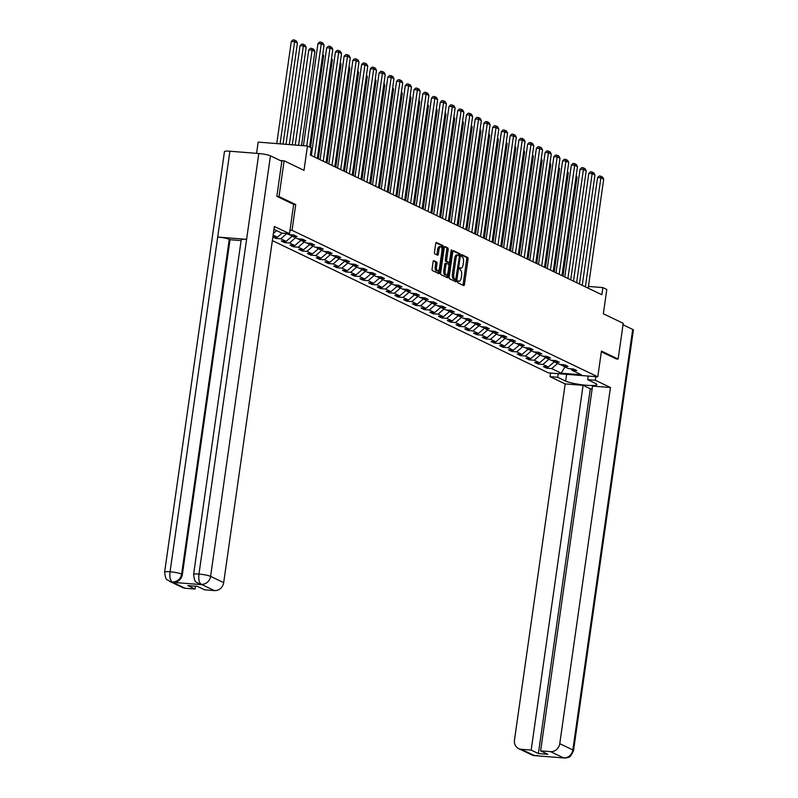<?xml version="1.0" encoding="UTF-8"?>
<svg xmlns="http://www.w3.org/2000/svg" width="798" height="798" viewBox="0 0 798 798"><rect width="100%" height="100%" fill="white"/><g stroke="black" fill="none" stroke-linecap="round" stroke-linejoin="round"><path stroke-width="1.2" d="M457.613 281.584L457.862 282.751L463.708 285.554A1.436 0.579 94.5 0 0 463.788 285.574A1.436 0.579 94.5 0 0 464.456 284.407L468.047 259.141A1.436 0.579 94.5 0 0 467.698 257.475L461.803 254.652L461.583 256.637L462.331 256.996A4.579 1.845 94.5 0 1 463.458 262.333L463.159 264.437A4.579 1.845 94.5 0 1 461.035 268.168A4.579 1.845 94.5 0 1 460.755 268.088L459.937 267.709L459.478 268.527L460.476 270.053A4.579 1.845 94.5 0 1 461.593 275.39L461.294 277.495A4.579 1.845 94.5 0 1 459.179 281.225A4.579 1.845 94.5 0 1 458.9 281.145L458.082 280.766L457.613 281.584M433.853 260.677A1.436 0.579 94.5 0 0 433.773 260.647A1.436 0.579 94.5 0 0 433.105 261.814L432.097 268.906A1.436 0.579 94.5 0 0 432.446 270.572L438.94 273.684A1.436 0.579 94.5 0 0 439.02 273.704A1.436 0.579 94.5 0 0 439.688 272.537L443.279 247.27A1.436 0.579 94.5 0 0 442.93 245.604L436.446 242.492A1.436 0.579 94.5 0 0 436.356 242.472A1.436 0.579 94.5 0 0 435.698 243.629L434.471 252.198A1.436 0.579 94.5 0 0 434.82 253.864L437.603 255.19A1.436 0.579 94.5 0 0 437.693 255.22A1.436 0.579 94.5 0 0 438.351 254.053L438.96 249.804A3.83 1.536 94.5 0 1 440.725 246.692A3.83 1.536 94.5 0 1 441.893 251.22L439.528 267.859A3.83 1.536 94.5 0 1 437.753 270.971A3.83 1.536 94.5 0 1 436.586 266.442L436.985 263.669A1.436 0.579 94.5 0 0 436.636 262.003L433.683 260.657M616.136 358.91L618.131 359.07L623.228 323.31L603.338 313.784L606.799 289.465L602.879 287.589L601.862 294.741L310.362 155.051L311.38 147.899L307.459 146.024L258.173 142.114L256.577 153.346M193.585 574.46A8.978 1.257 8.1 0 1 198.961 574.071C198.393 579.378 199.121 582.779 201.156 584.266L198.483 583.607C196.158 580.894 195.031 584.675 193.585 574.46L241.225 239.739A8.978 1.257 8.1 0 1 246.592 239.35L258.811 153.525A8.978 1.257 8.1 0 1 270.452 155.829L281.844 161.286L276.856 196.328L293.664 204.388L295.719 204.567L279.021 196.567L284.118 160.807L303.998 170.343L307.459 146.024M295.719 204.567L292.048 230.323L597.782 376.816L548.495 372.905L272.357 240.587M618.131 359.07L601.443 351.07L597.782 376.816M449.194 277.096A1.436 0.579 94.5 0 0 449.543 278.771L456.037 281.874A1.436 0.579 94.5 0 0 456.117 281.903A1.436 0.579 94.5 0 0 456.785 280.736L460.376 255.46A1.436 0.579 94.5 0 0 460.027 253.794L453.543 250.682A1.436 0.579 94.5 0 0 453.454 250.662A1.436 0.579 94.5 0 0 452.795 251.829L449.194 277.096M447.488 277.774L440.995 274.672A1.436 0.579 94.5 0 1 440.646 273.006L444.247 247.729A1.436 0.579 94.5 0 1 444.905 246.562A1.436 0.579 94.5 0 1 444.995 246.592L447.768 247.919A1.436 0.579 94.5 0 1 448.117 249.584L446.661 259.839A1.436 0.579 94.5 0 0 447.01 261.505L448.855 262.382A1.436 0.579 94.5 0 0 448.935 262.412A1.436 0.579 94.5 0 0 449.603 261.245L451.119 250.572L451.588 249.764L451.887 250.941L448.237 276.637A1.436 0.579 94.5 0 1 447.568 277.804A1.436 0.579 94.5 0 1 447.488 277.774M280.208 160.498L284.118 160.807M279.021 196.567L277.026 196.418M289.993 230.153L292.048 230.323M273.914 229.615L274.692 229.674M286.522 233.475L288.906 234.612L293.764 235.001L297.125 236.607L292.268 236.228L297.644 238.802L302.502 239.191L305.863 240.797L301.006 240.407L306.382 242.991L311.24 243.38L314.602 244.986L309.744 244.597L315.12 247.181L319.978 247.56L323.34 249.176L318.482 248.786L323.858 251.36L328.716 251.749L332.078 253.365L327.22 252.976L332.596 255.55L337.454 255.939L340.816 257.545L335.958 257.165L341.335 259.739L346.192 260.128L349.554 261.734L344.696 261.345L350.073 263.929L354.93 264.308L358.292 265.924L353.434 265.534L358.811 268.108L363.669 268.497L367.03 270.113L362.172 269.724L367.549 272.298L372.407 272.687L375.768 274.293L370.91 273.914L376.287 276.487L381.145 276.876L384.506 278.482L379.649 278.093L385.025 280.677L389.883 281.056L393.244 282.672L388.387 282.283L393.763 284.866L398.621 285.245L401.983 286.861L397.125 286.472L402.501 289.046L407.359 289.435L410.721 291.051L405.863 290.662L411.239 293.235L416.097 293.624L419.459 295.23L414.601 294.851L419.977 297.425L424.835 297.814L428.197 299.42L423.339 299.031L428.716 301.614L433.573 301.993L436.935 303.609L432.077 303.22L437.454 305.794L442.321 306.183L445.673 307.799L440.815 307.41L446.192 309.983L451.06 310.372L454.411 311.978L449.553 311.599L454.93 314.173L459.798 314.562L463.149 316.168L458.291 315.779L463.668 318.362L468.536 318.741L471.887 320.357L467.03 319.968L472.406 322.552L477.274 322.931L480.625 324.547L475.768 324.158L481.144 326.731L486.012 327.12L489.364 328.726L484.506 328.347L489.882 330.921L494.75 331.31L498.112 332.916L493.244 332.537L498.62 335.11L503.488 335.499L506.85 337.105L501.982 336.716L507.358 339.3L512.226 339.679L515.588 341.295L510.72 340.906L516.097 343.479L520.964 343.868L524.326 345.484L519.458 345.095L524.835 347.669L529.702 348.058L533.064 349.664L528.196 349.285L533.573 351.858L538.441 352.247L541.802 353.853L536.934 353.464L542.311 356.048L547.179 356.427L550.54 358.043L545.672 357.654L551.049 360.237L555.917 360.616L559.278 362.232L554.41 361.843L559.787 364.417L564.655 364.806L568.016 366.412L563.149 366.033L568.525 368.606L573.393 368.995L576.755 370.601L571.887 370.222L581.413 374.781L561.164 373.175L551.647 368.606L546.78 368.227L543.418 366.611L548.286 367L542.909 364.427L538.042 364.038L534.68 362.432L539.548 362.811L534.171 360.237L529.303 359.848L525.942 358.242L530.81 358.621L525.433 356.048L520.565 355.659L517.204 354.053L522.072 354.442L516.695 351.858L511.827 351.479L508.466 349.863L513.333 350.252L507.957 347.679L503.089 347.29L499.728 345.674L504.595 346.063L499.209 343.489L494.351 343.1L490.989 341.494L495.857 341.873L490.471 339.3L485.613 338.911L482.251 337.305L487.119 337.694L481.733 335.11L476.875 334.731L473.513 333.115L478.381 333.504L472.995 330.921L468.137 330.542L464.775 328.926L469.643 329.315L464.256 326.741L459.399 326.352L456.037 324.746L460.905 325.125L455.518 322.552L450.661 322.163L447.299 320.557L452.167 320.936L446.78 318.362L441.922 317.973L438.561 316.367L443.419 316.756L438.042 314.173L433.184 313.794L429.823 312.178L434.681 312.567L429.304 309.993L424.446 309.604L421.085 307.988L425.942 308.377L420.566 305.804L415.708 305.415L412.347 303.809L417.204 304.188L411.828 301.614L406.97 301.225L403.608 299.619L408.466 300.008L403.09 297.425L398.232 297.046L394.87 295.43L399.728 295.819L394.352 293.235L389.494 292.856L386.132 291.24L390.99 291.629L385.614 289.056L380.756 288.667L377.394 287.061L382.252 287.44L376.875 284.866L372.018 284.477L368.656 282.871L373.514 283.25L368.137 280.677L363.28 280.288L359.918 278.682L364.776 279.071L359.399 276.487L354.541 276.108L351.18 274.492L356.038 274.881L350.661 272.308L345.803 271.919L342.442 270.303L347.3 270.692L341.923 268.118L337.065 267.729L333.704 266.123L338.561 266.502L333.185 263.929L328.327 263.539L324.966 261.934L329.823 262.323L324.447 259.739L319.589 259.36L316.227 257.744L321.085 258.133L315.709 255.55L310.851 255.17L307.489 253.555L312.347 253.944L306.971 251.37L302.113 250.981L298.751 249.375L303.609 249.754L298.233 247.181L293.375 246.791L290.013 245.186L294.871 245.565L289.494 242.991L284.637 242.602L281.275 240.996L286.133 241.385L280.756 238.802L275.899 238.422L272.866 236.966M272.886 236.836L277.395 237.196L273.125 235.151M276.657 230.622L273.375 233.455M282.113 233.126L277.395 237.196M292.268 236.228L291.22 234.802M289.275 234.642L292.098 235.999M286.791 233.605L280.756 238.802M292.208 236.148L286.133 241.385M301.006 240.407L299.958 238.981M298.013 238.831L300.836 240.188M295.529 237.784L289.494 242.991M300.946 240.328L294.871 245.565M309.744 244.597L308.696 243.171M306.751 243.021L309.574 244.368M304.267 241.974L298.233 247.181M309.684 244.517L303.609 249.754M318.482 248.786L317.434 247.36M315.489 247.21L318.312 248.557M313.006 246.163L306.971 251.37M318.422 248.707L312.347 253.944M327.22 252.976L326.173 251.55M324.227 251.39L327.05 252.747M321.744 250.353L315.709 255.55M327.16 252.896L321.085 258.133M335.958 257.165L334.911 255.739M332.966 255.579L335.788 256.936M330.482 254.542L324.447 259.739M335.898 257.086L329.823 262.323M344.696 261.345L343.649 259.919M341.704 259.769L344.527 261.126M339.22 258.722L333.185 263.929M344.636 261.265L338.561 266.502M353.434 265.534L352.387 264.108M350.442 263.958L353.265 265.305M347.958 262.911L341.923 268.118M353.374 265.455L347.3 270.692M362.172 269.724L361.125 268.298M359.18 268.138L362.003 269.495M356.696 267.101L350.661 272.308M362.112 269.644L356.038 274.881M370.91 273.914L369.863 272.487M367.918 272.327L370.741 273.684M365.434 271.29L359.399 276.487M370.851 273.834L364.776 279.071M379.649 278.093L378.601 276.667M376.656 276.517L379.479 277.874M374.172 275.47L368.137 280.677M379.589 278.013L373.514 283.25M388.387 282.283L387.339 280.856M385.394 280.706L388.217 282.053M382.91 279.659L376.875 284.866M388.327 282.203L382.252 287.44M397.125 286.472L396.077 285.046M394.132 284.896L396.955 286.243M391.648 283.849L385.614 289.056M397.065 286.392L390.99 291.629M405.863 290.662L404.815 289.235M402.87 289.076L405.693 290.432M400.387 288.038L394.352 293.235M405.803 290.582L399.728 295.819M414.601 294.851L413.554 293.425M411.608 293.265L414.431 294.622M409.125 292.228L403.09 297.425M414.541 294.761L408.466 300.008M423.339 299.031L422.292 297.604M420.346 297.454L423.169 298.811M417.863 296.407L411.828 301.614M423.279 298.951L417.204 304.188M432.077 303.22L431.03 301.794M429.085 301.644L431.908 302.991M426.601 300.597L420.566 305.804M432.017 303.14L425.942 308.377M440.815 307.41L439.768 305.983M437.823 305.824L440.646 307.18M435.339 304.786L429.304 309.993M440.755 307.33L434.681 312.567M449.553 311.599L448.506 310.173M446.561 310.013L449.384 311.37M444.077 308.976L438.042 314.173M449.493 311.519L443.419 316.756M458.291 315.779L457.244 314.352M455.299 314.203L458.122 315.559M452.815 313.155L446.78 318.362M458.232 315.699L452.167 320.936M467.03 319.968L465.982 318.542M464.037 318.392L466.86 319.739M461.553 317.345L455.518 322.552M466.97 319.888L460.905 325.125M475.768 324.158L474.72 322.731M472.775 322.582L475.598 323.928M470.291 321.534L464.256 326.741M475.708 324.078L469.643 329.315M484.506 328.347L483.458 326.921M481.513 326.761L484.336 328.118M479.029 325.724L472.995 330.921M484.446 328.267L478.381 333.504M493.244 332.537L492.196 331.11M490.251 330.951L493.074 332.307M487.768 329.913L481.733 335.11M493.184 332.447L487.119 337.694M501.982 336.716L500.935 335.29M498.989 335.14L501.812 336.497M496.506 334.093L490.471 339.3M501.922 336.636L495.857 341.873M510.72 340.906L509.673 339.479M507.728 339.33L510.55 340.676M505.244 338.282L499.209 343.489M510.66 340.826L504.595 346.063M519.458 345.095L518.411 343.669M516.466 343.509L519.289 344.866M513.982 342.472L507.957 347.679M519.398 345.015L513.333 350.252M528.196 349.285L527.149 347.858M525.204 347.699L528.027 349.055M522.72 346.661L516.695 351.858M528.136 349.205L522.072 354.442M536.934 353.464L535.887 352.038M533.942 351.888L536.765 353.245M531.458 350.841L525.433 356.048M536.874 353.384L530.81 358.621M545.672 357.654L544.625 356.227M542.68 356.078L545.503 357.424M540.196 355.03L534.171 360.237M545.613 357.574L539.548 362.811M554.41 361.843L553.363 360.417M551.418 360.267L554.241 361.614M548.934 359.22L542.909 364.427M554.351 361.763L548.286 367M563.149 366.033L562.101 364.606M560.156 364.447L562.979 365.803M557.672 363.409L551.647 368.606M564.994 366.91L561.164 373.175M571.887 370.222L570.839 368.796M602.879 287.589L588.425 286.442M546.969 366.9L546.78 368.227M538.231 362.711L538.042 364.038M529.493 358.521L529.303 359.848M520.755 354.332L520.565 355.659M512.017 350.142L511.827 351.479M503.279 345.963L503.089 347.29M494.541 341.773L494.351 343.1M485.802 337.584L485.613 338.911M477.064 333.394L476.875 334.731M468.326 329.215L468.137 330.542M459.588 325.025L459.399 326.352M450.85 320.836L450.661 322.163M442.112 316.646L441.922 317.973M433.374 312.457L433.184 313.794M424.636 308.277L424.446 309.604M415.898 304.088L415.708 305.415M407.16 299.898L406.97 301.225M398.421 295.709L398.232 297.046M389.683 291.529L389.494 292.856M380.945 287.34L380.756 288.667M372.207 283.15L372.018 284.477M363.469 278.961L363.28 280.288M354.731 274.771L354.541 276.108M345.993 270.592L345.803 271.919M337.255 266.402L337.065 267.729M328.517 262.213L328.327 263.539M319.779 258.023L319.589 259.36M311.04 253.844L310.851 255.17M302.302 249.654L302.113 250.981M293.564 245.465L293.375 246.791M284.826 241.275L284.637 242.602M276.088 237.086L275.899 238.422M462.86 285.145A1.436 0.579 94.5 0 0 463.119 284.307L466.72 259.031A1.436 0.579 94.5 0 0 466.371 257.365L461.453 255.011M459.04 255.42L459.05 255.36A1.436 0.579 94.5 0 0 458.7 253.684L453.055 250.981M455.189 281.475A1.436 0.579 94.5 0 0 455.449 280.627L455.598 279.619M455.708 279.619L459.389 256.637L458.351 255.091A4.579 1.845 94.5 0 0 458.072 255.011A4.579 1.845 94.5 0 0 455.947 258.742L453.793 273.904A4.579 1.845 94.5 0 0 454.91 279.24L455.708 279.619L454.501 279.519M457.015 254.981A4.579 1.845 94.5 0 0 456.745 254.911A4.579 1.845 94.5 0 0 454.621 258.632L455.947 258.742M454.381 279.509L453.583 279.13A4.579 1.845 94.5 0 1 452.456 273.794L454.621 258.632M444.506 246.881L447.768 247.919M447.698 262.293A1.436 0.579 94.5 0 1 447.608 262.303A1.436 0.579 94.5 0 1 447.518 262.283L445.683 261.395A1.436 0.579 94.5 0 1 445.334 259.729L446.79 249.485A1.436 0.579 94.5 0 0 446.441 247.809M447.608 262.303L448.935 262.412L448.636 264.387M447.199 274.452L446.9 276.537L448.237 276.637M445.144 270.472A3.83 1.536 94.5 0 0 446.311 275.001A3.83 1.536 94.5 0 0 448.087 271.879L448.925 266.023A1.436 0.579 94.5 0 0 448.576 264.347L446.73 263.47A1.436 0.579 94.5 0 0 446.641 263.45A1.436 0.579 94.5 0 0 445.982 264.607L445.144 270.472L443.818 270.362A3.83 1.536 94.5 0 0 444.985 274.891L446.311 275.001M446.561 263.46L445.404 263.36A1.436 0.579 94.5 0 0 445.314 263.34A1.436 0.579 94.5 0 0 444.646 264.507L445.982 264.607M443.818 270.362L444.646 264.507M446.641 277.375A1.436 0.579 94.5 0 0 446.9 276.537M437.753 270.971L436.426 270.861A3.83 1.536 94.5 0 1 435.259 266.342L435.648 263.569A1.436 0.579 94.5 0 0 435.299 261.904L433.364 260.976M440.725 246.692L439.399 246.582A3.83 1.536 94.5 0 0 437.623 249.704L438.96 249.804M436.765 254.791A1.436 0.579 94.5 0 0 437.015 253.954L437.623 249.704M441.803 248.178L441.952 247.161A1.436 0.579 94.5 0 0 441.603 245.495L435.957 242.792M438.092 273.275A1.436 0.579 94.5 0 0 438.351 272.437L438.641 270.422M576.056 176.597L577.054 177.076L562.959 276.098M577.054 177.076L576.216 175.52M585.383 286.841L600.894 177.854L597.562 177.585L582.231 285.325M588.186 288.178L603.697 179.191L600.894 177.854L600.575 176.109L602.54 177.056L603.697 179.191M597.562 177.585L599.248 176.009L600.575 176.109M566.61 374.342L565.652 381.085A16.419 2.304 -171.9 0 0 583.697 384.985A16.419 2.304 -171.9 0 0 596.894 384.586A16.419 2.304 -171.9 0 0 595.627 383.469L587.667 379.658L595.328 380.267L610.45 387.509L559.757 743.686L572.844 749.95L632.694 329.404L623.019 324.776M565.652 381.085L557.702 377.274L550.041 376.666L565.164 383.918L583.079 385.334L531.169 750.1L521.244 749.312L534.55 755.626L563.508 757.92M592.126 388.945L590.301 388.796L583.079 385.334M590.301 388.796L538.391 753.561L547.847 754.31L540.625 750.848L592.535 386.092L610.45 387.509M588.176 376.058L587.667 379.658M595.837 376.666L595.328 380.267M550.55 373.065L550.041 376.666M558.211 373.673L557.702 377.274M565.164 383.918L514.471 740.095A8.758 7.92 -64.4 0 0 518.68 748.624A8.758 7.92 -64.4 0 0 521.244 749.312M632.694 329.404A8.978 1.257 8.1 0 1 633.383 330.023L573.533 750.569A8.978 1.257 8.1 0 0 572.844 749.95A8.758 7.92 115.6 0 1 563.627 757.9L550.55 751.636A8.758 7.92 -64.4 0 0 559.757 743.686M540.625 750.848L550.55 751.636M538.391 753.561L531.169 750.1M616.315 358.93L601.333 351.818M536.785 755.467L534.66 755.606M537.912 755.556L534.55 755.626M560.735 757.192L563.627 757.9M273.953 229.325L281.834 233.106L289.494 233.704L274.362 226.462L223.679 582.64A8.758 7.92 115.6 0 1 214.463 590.59L204.537 589.802L197.315 586.331L187.859 585.582L195.081 589.044L185.156 588.256A8.758 7.92 115.6 0 1 182.592 587.567L169.515 581.303A8.758 7.92 -64.4 0 0 172.079 581.991L185.156 588.256M293.664 204.388L289.494 233.704M169.515 581.303C167.191 578.6 166.054 582.37 164.617 572.156L224.467 151.62A8.978 1.257 8.1 0 1 229.904 151.231L217.694 237.056A8.978 1.257 8.1 0 1 229.265 239.35L181.625 574.071L182.383 574.43A8.758 7.92 115.6 0 1 173.166 582.38L201.804 584.655A8.758 7.92 115.6 0 1 199.241 583.966L198.483 583.607M258.811 153.525L229.904 151.231M270.452 155.829L210.592 576.365A8.978 1.257 8.1 0 0 198.961 574.071L246.592 239.35L217.694 237.056L170.054 571.777C169.475 577.074 170.193 580.475 172.198 581.971L172.079 581.991M195.081 589.044L195.49 586.191M241.106 240.597L230.024 239.709L182.383 574.43M230.024 239.709L229.265 239.35M567.318 172.418L568.316 172.887L554.221 271.909M568.316 172.887L567.478 171.331M558.58 168.228L559.578 168.707L545.483 267.719M559.578 168.707L558.74 167.141M576.645 282.652L592.156 173.665L588.824 173.395L573.493 281.145M579.448 283.998L594.959 175.001L592.156 173.665L591.837 171.929L593.802 172.867L594.959 175.001M588.824 173.395L590.51 171.819L591.837 171.929M567.907 278.462L583.418 169.475L580.086 169.216L564.755 276.956M570.71 279.809L586.221 170.822L583.418 169.475L583.099 167.74L585.064 168.677L586.221 170.822M580.086 169.216L581.772 167.63L583.099 167.74M549.842 164.039L550.839 164.518L536.745 263.539M550.839 164.518L550.002 162.962M541.104 159.849L542.101 160.328L528.007 259.35M542.101 160.328L541.263 158.772M532.366 155.67L533.363 156.139L519.269 255.161M533.363 156.139L532.525 154.583M559.169 274.283L574.68 165.286L571.348 165.026L556.016 272.766M561.972 275.619L577.483 166.632L574.68 165.286L574.361 163.55L576.326 164.488L577.483 166.632M571.348 165.026L573.034 163.45L574.361 163.55M550.43 270.093L565.942 161.106L562.61 160.837L547.278 268.577M553.233 271.43L568.745 162.443L565.942 161.106L565.622 159.361L567.587 160.308L568.745 162.443M562.61 160.837L564.296 159.261L565.622 159.361M541.692 265.904L557.204 156.917L553.872 156.647L538.54 264.397M544.495 267.25L560.006 158.253L557.204 156.917L556.884 155.181L558.849 156.119L560.006 158.253M553.872 156.647L555.558 155.071L556.884 155.181M523.628 151.48L524.625 151.959L510.53 250.971M524.625 151.959L523.787 150.393M532.954 261.714L548.465 152.727L545.134 152.468L529.802 260.208M535.757 263.061L551.268 154.074L548.465 152.727L548.146 150.992L550.111 151.929L551.268 154.074M545.134 152.468L546.82 150.882L548.146 150.992M514.89 147.291L515.887 147.77L501.792 246.782M515.887 147.77L515.049 146.214M524.216 257.525L539.727 148.538L536.396 148.278L521.064 256.018M527.019 258.871L542.53 149.884L539.727 148.538L539.408 146.802L541.373 147.74L542.53 149.884M536.396 148.278L538.081 146.692L539.408 146.802M506.151 143.101L507.149 143.58L493.054 242.602M507.149 143.58L506.311 142.024M515.478 253.345L530.989 144.348L527.658 144.089L512.326 251.829M518.281 254.682L533.792 145.695L530.989 144.348L530.67 142.613L532.635 143.55L533.792 145.695M527.658 144.089L529.343 142.513L530.67 142.613M497.413 138.912L498.411 139.391L484.316 238.412M498.411 139.391L497.573 137.835M506.74 249.156L522.251 140.169L518.919 139.899L503.588 247.639M509.533 250.492L525.054 141.505L522.251 140.169L521.932 138.433L523.897 139.371L525.054 141.505M518.919 139.899L520.605 138.323L521.932 138.433M488.675 134.732L489.673 135.201L475.578 234.223M489.673 135.201L488.835 133.645M498.002 244.966L513.513 135.979L510.181 135.71L494.85 243.46M500.795 246.313L516.316 137.316L513.513 135.979L513.194 134.244L515.159 135.181L516.316 137.316M510.181 135.71L511.867 134.134L513.194 134.244M479.937 130.543L480.935 131.022L466.84 230.033M480.935 131.022L480.097 129.456M489.264 240.777L504.775 131.79L501.443 131.53L486.112 239.27M492.057 242.123L507.568 133.136L504.775 131.79L504.456 130.054L506.421 130.992L507.568 133.136M501.443 131.53L503.129 129.944L504.456 130.054M471.199 126.353L472.197 126.832L458.102 225.854M472.197 126.832L471.359 125.276M480.526 236.597L496.037 127.6L492.705 127.341L477.374 235.081M483.319 237.934L498.83 128.947L496.037 127.6L495.718 125.865L497.683 126.802L498.83 128.947M492.705 127.341L494.391 125.765L495.718 125.865M462.461 122.164L463.458 122.643L449.364 221.664M463.458 122.643L462.621 121.087M471.788 232.408L487.299 123.421L483.967 123.151L468.635 230.891M474.581 233.744L490.092 124.757L487.299 123.421L486.98 121.675L488.945 122.623L490.092 124.757M483.967 123.151L485.653 121.575L486.98 121.675M453.723 117.984L454.72 118.453L440.626 217.475M454.72 118.453L453.882 116.897M463.049 228.218L478.561 119.231L475.229 118.962L459.897 226.712M465.842 229.565L481.354 120.568L478.561 119.231L478.241 117.496L480.206 118.433L481.354 120.568M475.229 118.962L476.915 117.386L478.241 117.496M444.985 113.795L445.982 114.274L431.888 213.285M445.982 114.274L445.144 112.708M454.311 224.029L469.823 115.042L466.491 114.782L451.159 222.522M457.104 225.375L472.616 116.388L469.823 115.042L469.503 113.306L471.468 114.244L472.616 116.388M466.491 114.782L468.177 113.196L469.503 113.306M436.247 109.605L437.244 110.084L423.149 209.096M437.244 110.084L436.406 108.528M445.573 219.839L461.084 110.852L457.753 110.593L442.421 218.333M448.366 221.186L463.877 112.199L461.084 110.852L460.765 109.117L462.73 110.054L463.877 112.199M457.753 110.593L459.439 109.007L460.765 109.117M427.509 105.416L428.506 105.895L414.411 204.916M428.506 105.895L427.668 104.338M436.835 215.66L452.346 106.663L449.015 106.403L433.683 214.143M439.628 216.996L455.139 108.009L452.346 106.663L452.027 104.927L453.992 105.865L455.139 108.009M449.015 106.403L450.7 104.827L452.027 104.927M418.77 101.226L419.768 101.705L405.673 200.727M419.768 101.705L418.93 100.149M428.097 211.47L443.608 102.483L440.277 102.214L424.945 209.954M430.89 212.807L446.401 103.82L443.608 102.483L443.289 100.748L445.254 101.685L446.401 103.82M440.277 102.214L441.962 100.638L443.289 100.748M410.032 97.047L411.03 97.516L396.935 196.537M411.03 97.516L410.192 95.96M419.359 207.281L434.87 98.294L431.538 98.024L416.207 205.774M422.152 208.627L437.663 99.63L434.87 98.294L434.551 96.558L436.516 97.496L437.663 99.63M431.538 98.024L433.224 96.448L434.551 96.558M401.294 92.857L402.292 93.336L388.197 192.348M402.292 93.336L401.454 91.77M410.621 203.091L426.132 94.104L422.8 93.845L407.469 201.585M413.414 204.438L428.925 95.451L426.132 94.104L425.813 92.368L427.778 93.306L428.925 95.451M422.8 93.845L424.486 92.259L425.813 92.368M392.556 88.668L393.554 89.147L379.459 188.168M393.554 89.147L392.716 87.59M401.883 198.911L417.394 89.915L414.062 89.655L398.731 197.395M404.676 200.248L420.187 91.261L417.394 89.915L417.075 88.179L419.04 89.117L420.187 91.261M414.062 89.655L415.748 88.079L417.075 88.179M383.818 84.478L384.816 84.957L370.721 183.979M384.816 84.957L383.978 83.401M393.145 194.722L408.656 85.735L405.324 85.466L389.993 193.206M395.938 196.059L411.449 87.072L408.656 85.735L408.337 83.99L410.302 84.937L411.449 87.072M405.324 85.466L407.01 83.89L408.337 83.99M375.08 80.299L376.077 80.768L361.983 179.789M376.077 80.768L375.23 79.211M384.407 190.532L399.918 81.546L396.586 81.276L381.254 189.026M387.2 191.879L402.711 82.882L399.918 81.546L399.599 79.81L401.564 80.748L402.711 82.882M396.586 81.276L398.272 79.7L399.599 79.81M366.342 76.109L367.339 76.588L353.245 175.6M367.339 76.588L366.491 75.022M375.668 186.343L391.18 77.356L387.848 77.097L372.506 184.837M378.461 187.69L393.973 78.703L391.18 77.356L390.86 75.62L392.825 76.558L393.973 78.703M387.848 77.097L389.534 75.511L390.86 75.62M357.604 71.92L358.601 72.399L344.507 171.41M358.601 72.399L357.753 70.842M366.93 182.153L382.442 73.167L379.11 72.907L363.768 180.647M369.723 183.5L385.235 74.513L382.442 73.167L382.122 71.431L384.087 72.369L385.235 74.513M379.11 72.907L380.796 71.321L382.122 71.431M348.866 67.73L349.863 68.209L335.768 167.231M349.863 68.209L349.015 66.653M358.192 177.974L373.703 68.977L370.372 68.718L355.03 176.458M360.985 179.311L376.496 70.324L373.703 68.977L373.384 67.241L375.349 68.179L376.496 70.324M370.372 68.718L372.058 67.142L373.384 67.241M340.128 63.541L341.125 64.02L327.03 163.041M341.125 64.02L340.277 62.463M349.444 173.784L364.965 64.798L361.634 64.528L346.292 172.268M352.247 175.121L367.758 66.134L364.965 64.798L364.646 63.062L366.611 64L367.758 66.134M361.634 64.528L363.309 62.952L364.646 63.062M331.389 59.361L332.387 59.83L318.292 158.852M332.387 59.83L331.539 58.274M340.706 169.595L356.227 60.608L352.896 60.339L337.554 168.089M343.509 170.942L359.02 61.945L356.227 60.608L355.908 58.872L357.873 59.81L359.02 61.945M352.896 60.339L354.571 58.763L355.908 58.872M322.651 55.172L323.649 55.651L310.572 147.51M323.649 55.651L322.801 54.084M331.968 165.405L347.489 56.419L344.157 56.159L328.816 163.899M334.771 166.752L350.282 57.765L347.489 56.419L347.17 54.683L349.135 55.621L350.282 57.765M344.157 56.159L345.833 54.573L347.17 54.683M298.562 145.316L312.108 50.114L314.911 51.461L301.514 145.555M308.776 49.855L310.462 48.279L311.789 48.379L312.108 50.114L308.776 49.855L295.23 145.056M311.789 48.379L313.754 49.316L314.911 51.461M323.23 161.226L338.741 52.229L335.419 51.97L320.078 159.71M326.033 162.563L341.544 53.576L338.741 52.229L338.432 50.493L340.397 51.431L341.544 53.576M335.419 51.97L337.095 50.394L338.432 50.493M289.325 144.588L303.37 45.935L306.173 47.272L292.287 144.817M300.038 45.666L301.724 44.09L303.05 44.189L303.37 45.935L300.038 45.666L285.993 144.318M303.05 44.189L305.016 45.137L306.173 47.272M314.492 157.036L330.003 48.05L326.681 47.78L311.34 155.52M317.295 158.373L332.806 49.386L330.003 48.05L329.694 46.304L331.659 47.252L332.806 49.386M326.681 47.78L328.357 46.204L329.694 46.304M280.098 143.849L294.632 41.745L297.435 43.082L283.061 144.089M291.3 41.476L292.986 39.9L294.312 40.01L294.632 41.745L291.3 41.476L276.766 143.59M294.312 40.01L296.277 40.947L297.435 43.082M306.741 145.964L321.265 43.86L317.943 43.591L303.41 145.705M309.574 147.041L324.068 45.197L321.265 43.86L320.956 42.124L322.921 43.062L324.068 45.197M317.943 43.591L319.619 42.015L320.956 42.124M457.763 281.056L458.9 281.145M459.628 267.998L460.755 268.088M466.371 257.365L467.698 257.475M466.72 259.031L468.047 259.141M463.119 284.307L464.456 284.407M458.7 253.684L460.027 253.794M459.05 255.36L460.376 255.46M455.449 280.627L456.785 280.736M452.456 273.794L453.793 273.904M453.583 279.13L454.91 279.24M446.79 249.485L448.117 249.584M445.334 259.729L446.661 259.839M445.683 261.395L447.01 261.505M447.518 262.283L448.855 262.382M451.079 250.881L451.887 250.941M435.299 261.904L436.636 262.003M435.648 263.569L436.985 263.669M435.259 266.342L436.586 266.442M437.015 253.954L438.351 254.053M441.603 245.495L442.93 245.604M441.952 247.161L443.279 247.27M438.351 272.437L439.688 272.537M535.119 755.776L531.757 754.888A8.758 7.92 -64.4 0 0 534.321 755.576M561.243 757.412L563.288 757.881M173.166 582.38L172.198 581.971M214.463 590.59L201.156 584.266M201.046 584.296L201.804 584.655M201.385 584.316A8.758 7.92 115.6 0 0 210.592 576.365L223.679 582.64M164.617 572.156A8.978 1.257 8.1 0 1 170.054 571.777A8.978 1.257 8.1 0 1 181.625 574.071C180.508 579.208 177.435 581.852 172.408 582.021M457.843 281.115L459.179 281.225M459.698 268.058L461.035 268.168M454.441 279.529L455.768 279.639M456.745 254.911L458.072 255.011M445.314 263.34L446.641 263.45M518.68 748.624L531.757 754.888M564.086 758.08L567.248 757.761C568.445 756.324 569.323 759.925 573.533 750.569"/></g></svg>
